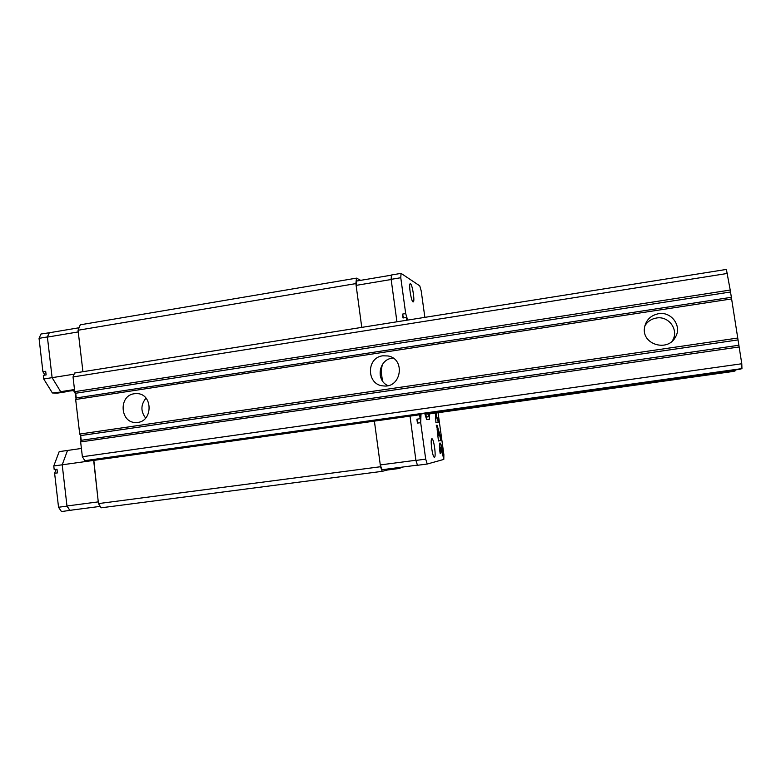 <?xml version="1.0" encoding="UTF-8"?>
<svg xmlns="http://www.w3.org/2000/svg" width="781" height="781" viewBox="0 0 781 781"><rect width="100%" height="100%" fill="white"/><g stroke="black" fill="none" stroke-linecap="round" stroke-linejoin="round"><path stroke-width="1.17" d="M73.033 376.95L74.751 391.662L730.215 290.054L726.389 269.425L74.566 373.035L73.033 376.95L727.609 273.409M382.817 355.804C365.957 357.581 366.484 385.101 383.412 385.921C401.239 388.401 405.837 358.996 388.098 355.96L382.817 355.804M134.361 393.731C118.175 395.459 120.059 423.595 136.324 422.462C153.115 422.765 153.427 393.38 136.646 393.595L134.361 393.731M658.471 313.718C650.553 315.426 645.887 320.132 644.481 327.835C641.65 344.489 667.804 352.377 675.477 337.021C682.233 326.067 671.318 311.199 658.471 313.718M737.752 338.046L79.721 434.051L75.669 399.491L731.612 298.918L739.148 346.969L80.638 441.929L82.376 456.748L741.784 363.761L739.148 346.969M74.751 391.662L75.708 393.253L76.255 397.949L75.669 399.491M92.178 459.999L84.836 460.673L82.376 456.748M79.721 434.051L80.668 435.593L81.224 440.308L80.638 441.929M730.215 290.054L731.612 298.918M419.631 414.145L739.861 369.296L741.95 368.593L741.784 363.761M425.996 413.256L426.25 414.106L428.232 414.086L733.671 371.385L735.097 370.907L735.058 369.969M426.25 414.106L735.097 370.907M93.593 459.804L374.441 420.471M84.836 460.673L741.95 368.593M382.319 364.6L380.259 375.671M672.099 341.219L672.636 340.331C679.099 329.855 668.663 315.631 656.382 318.033C651.266 318.941 647.42 321.567 644.823 325.921M145.998 398.144C140.687 404.743 140.57 411.392 145.656 418.099M393.058 358.059L392.218 358.157C378.765 359.543 375.515 380.24 387.903 385.638M81.224 440.308L738.66 345.29M80.668 435.593L737.82 339.95M75.708 393.253L730.303 292.026M76.255 397.949L731.133 297.336M402.83 467.028L399.013 468.502L398.691 467.565M395.147 468.034L382.212 471.343L101.149 507.806L98.465 503.599L93.603 459.804M74.127 374.167L52.112 377.662L60.684 391.681L65.545 391.867L57.316 393.146L52.395 392.97L43.736 378.99L52.112 377.662L47.407 337.099L78.246 331.925L82.932 371.707L78.051 330.246L80.258 324.808L356.507 278.134L360.666 280.34M424.864 317.35L421.203 290.903L419.768 285.846L401.053 273.37L400.77 277.724L391.135 279.344L396.933 321.792L391.154 279.51L356.116 285.377L361.769 327.385L355.872 283.601L356.507 278.134M382.456 380.874L380.825 368.847L382.456 380.874M382.212 471.343L380.532 466.735L374.392 421.135L62.207 464.802L66.981 505.981L98.26 501.88L93.73 459.423M387.435 470.006L399.013 468.502M98.465 503.599L380.532 466.735M78.051 330.246L355.872 283.601M53.772 465.974L59.19 451.633L67.517 450.452L62.207 464.802L67 506.137L58.536 507.25L54.621 473.296L57.423 472.905L57.003 469.244L54.201 469.635L53.772 465.974L62.207 464.802L67.517 450.452L81.4 448.46M47.407 337.099L49.291 332.765L79.066 327.756M100.241 506.381L69.89 510.325L66.981 505.981M43.736 378.99L43.326 375.368L46.108 374.919L45.688 371.307L42.906 371.746L39.05 338.339L47.387 336.943L52.112 377.662L60.684 391.681L74.498 389.534M52.395 392.97L74.615 390.461M73.56 390.627L75.464 393.79L76.021 398.574M80.287 434.968L80.99 440.962M56.086 469.371L54.621 473.296M42.906 371.746L44.976 375.105M39.05 338.339L40.973 334.014L49.769 332.686M73.014 509.925L61.484 511.575L58.536 507.25M69.909 510.481L67 506.137M47.387 336.943L49.281 332.618M419.641 413.754L419.602 414.789L374.392 421.115L380.288 464.92L382.036 469.732L417.454 465.125M419.602 414.789L420.139 418.723L416.888 419.182L417.425 423.107L420.686 422.658L425.694 459.14L415.902 460.429L409.898 415.121L415.882 460.263L380.288 464.92M391.447 275.156L356.614 281.023L356.116 285.377M374.392 421.115L374.48 420.09M403.611 317.887L402.469 314.108L403.006 317.984L406.227 317.476L407.047 320.19M406.227 317.476L406.618 320.259M420.315 414.047L420.139 418.723M428.857 413.998L428.779 416.742L426.436 416.79L425.372 413.344M402.469 314.108L405.7 313.591L400.77 277.724M407.643 320.093L405.7 313.591M424.747 413.432L426.621 419.485L429.325 419.387L429.482 413.91M420.686 422.658L421.008 413.95M425.694 459.14L427.256 464.021L443.803 459.404L443.872 454.591L438.073 412.71M410.523 283.786C412.475 284.645 415.072 302.149 413.217 301.915C411.372 302.618 408.317 283.464 410.308 283.718L410.523 283.786M431.903 438.795L431.913 438.795C433.797 438.121 436.423 457.363 434.421 457.227C432.537 457.969 429.901 438.59 431.903 438.795M435.495 413.071L435.905 422.697L438.492 422.55L437.848 417.952L436.872 417.981L436.179 412.983M440.416 436.472L437.096 425.235L436.267 425.294L439.303 435.534L438.61 435.622L437.106 428.964L438.434 440.972L440.982 440.562L437.096 425.235M443.257 456.963L442.397 450.813C441.655 445.971 440.865 443.354 440.035 442.973C439.312 443.579 439.264 446.381 439.869 451.379L440.162 453.458L440.787 453.312L440.601 447.113L443.257 456.963M401.053 273.37L391.466 274.99L391.135 279.344M415.902 460.429L417.503 465.291L427.256 464.021M442.72 455.313L442.105 450.852C441.441 446.439 440.699 443.833 439.888 443.052M440.601 447.113L440.504 451.242M440.152 453.429L440.201 451.281M438.434 440.972L440.679 440.601L440.113 436.511M439.303 435.534L438.317 435.661L437.38 430.936M438.19 422.57L437.555 417.991L436.569 418.02L435.886 413.022M436.179 418.001L435.261 418.06M436.794 425.274L436.267 425.313M425.889 417.142L428.779 416.742M425.811 416.878L426.436 416.79M417.425 423.107L417.591 419.085M426.27 418.352L426.309 417.083M672.636 340.331L675.477 337.021M389.133 356.234L388.098 355.96"/></g></svg>
